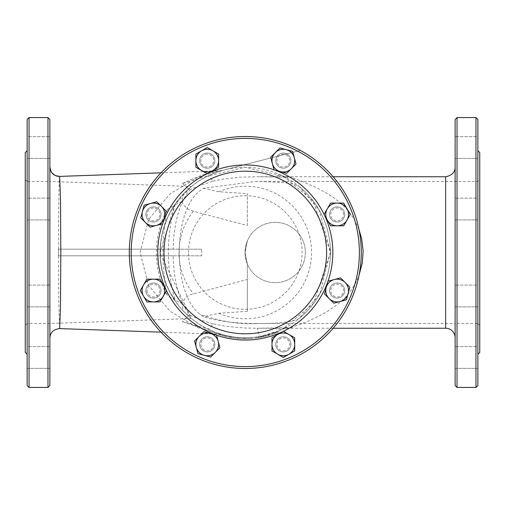 <?xml version="1.0" encoding="UTF-8"?>
<svg xmlns="http://www.w3.org/2000/svg" width="505" height="505" viewBox="0 0 505 505"><rect width="100%" height="100%" fill="white"/><g stroke="black" fill="none" stroke-linecap="round" stroke-linejoin="round"><path stroke-width="0.38" stroke-dasharray="2.52 1.89" d="M479.75 325.409L479.75 179.591L479.75 325.409L477.856 323.516L477.856 181.484L477.856 323.516L455.131 323.516L455.131 181.484L455.131 323.516L255.429 323.516C278.312 323.762 292.963 322.038 299.377 318.358L319.823 293.815L330.504 251.566L319.059 209.846L299.377 186.642L294.661 184.439L285.041 182.772L269.342 181.756L255.41 181.484L203.414 188.283L200.138 190.612C172.293 211.122 172.243 293.822 200.138 314.388L203.414 316.717C217.226 321.079 234.566 323.345 255.423 323.516L257.133 323.522C241.106 324.885 222.112 321.843 200.138 314.388M344.719 290.545A7.575 7.575 0 0 1 333.357 297.104A7.575 7.575 0 0 1 333.357 283.987A7.575 7.575 0 0 1 344.719 290.545A7.575 7.575 0 0 1 333.357 297.104A7.575 7.575 0 0 1 333.357 283.987A7.575 7.575 0 0 1 344.719 290.545A7.575 7.575 0 0 1 333.357 297.104A7.575 7.575 0 0 1 333.357 283.987A7.575 7.575 0 0 1 344.719 290.545A7.575 7.575 0 0 1 333.357 297.104A7.575 7.575 0 0 1 333.357 283.987A7.575 7.575 0 0 1 344.719 290.545M290.918 344.353A7.575 7.575 0 0 1 279.555 350.912A7.575 7.575 0 0 1 279.555 337.794A7.575 7.575 0 0 1 290.918 344.353A7.575 7.575 0 0 1 279.555 350.912A7.575 7.575 0 0 1 279.555 337.794A7.575 7.575 0 0 1 290.918 344.353A7.575 7.575 0 0 1 279.555 350.912A7.575 7.575 0 0 1 279.555 337.794A7.575 7.575 0 0 1 290.918 344.353A7.575 7.575 0 0 1 279.555 350.912A7.575 7.575 0 0 1 279.555 337.794A7.575 7.575 0 0 1 290.918 344.353M214.821 344.353A7.575 7.575 0 0 1 203.458 350.912A7.575 7.575 0 0 1 203.458 337.794A7.575 7.575 0 0 1 214.821 344.353A7.575 7.575 0 0 1 203.458 350.912A7.575 7.575 0 0 1 203.458 337.794A7.575 7.575 0 0 1 214.821 344.353A7.575 7.575 0 0 1 203.458 350.912A7.575 7.575 0 0 1 203.458 337.794A7.575 7.575 0 0 1 214.821 344.353A7.575 7.575 0 0 1 203.458 350.912A7.575 7.575 0 0 1 203.458 337.794A7.575 7.575 0 0 1 214.821 344.353M161.013 290.545A7.575 7.575 0 0 1 149.65 297.104A7.575 7.575 0 0 1 149.65 283.987A7.575 7.575 0 0 1 161.013 290.545A7.575 7.575 0 0 1 149.65 297.104A7.575 7.575 0 0 1 149.65 283.987A7.575 7.575 0 0 1 161.013 290.545A7.575 7.575 0 0 1 149.65 297.104A7.575 7.575 0 0 1 149.65 283.987A7.575 7.575 0 0 1 161.013 290.545A7.575 7.575 0 0 1 149.65 297.104A7.575 7.575 0 0 1 149.65 283.987A7.575 7.575 0 0 1 161.013 290.545A7.575 7.575 0 0 1 153.438 298.12A7.575 7.575 0 0 1 145.863 290.545A7.575 7.575 0 0 1 153.438 282.97A7.575 7.575 0 0 1 161.013 290.545A7.575 7.575 0 0 1 149.65 297.104A7.575 7.575 0 0 1 149.65 283.987A7.575 7.575 0 0 1 161.013 290.545M161.013 214.455A7.575 7.575 0 0 1 149.65 221.013A7.575 7.575 0 0 1 149.65 207.896A7.575 7.575 0 0 1 161.013 214.455A7.575 7.575 0 0 1 149.65 221.013A7.575 7.575 0 0 1 149.65 207.896A7.575 7.575 0 0 1 161.013 214.455A7.575 7.575 0 0 1 149.65 221.013A7.575 7.575 0 0 1 149.65 207.896A7.575 7.575 0 0 1 161.013 214.455A7.575 7.575 0 0 1 149.65 221.013A7.575 7.575 0 0 1 149.65 207.896A7.575 7.575 0 0 1 161.013 214.455M214.821 160.647A7.575 7.575 0 0 1 203.458 167.206A7.575 7.575 0 0 1 203.458 154.088A7.575 7.575 0 0 1 214.821 160.647A7.575 7.575 0 0 1 203.458 167.206A7.575 7.575 0 0 1 203.458 154.088A7.575 7.575 0 0 1 214.821 160.647A7.575 7.575 0 0 1 203.458 167.206A7.575 7.575 0 0 1 203.458 154.088A7.575 7.575 0 0 1 214.821 160.647A7.575 7.575 0 0 1 203.458 167.206A7.575 7.575 0 0 1 203.458 154.088A7.575 7.575 0 0 1 214.821 160.647M290.918 160.647A7.575 7.575 0 0 1 279.555 167.206A7.575 7.575 0 0 1 279.555 154.088A7.575 7.575 0 0 1 290.918 160.647A7.575 7.575 0 0 1 279.555 167.206A7.575 7.575 0 0 1 279.555 154.088A7.575 7.575 0 0 1 290.918 160.647A7.575 7.575 0 0 1 279.555 167.206A7.575 7.575 0 0 1 279.555 154.088A7.575 7.575 0 0 1 290.918 160.647A7.575 7.575 0 0 1 279.555 167.206A7.575 7.575 0 0 1 279.555 154.088A7.575 7.575 0 0 1 290.918 160.647M344.719 214.455A7.575 7.575 0 0 1 333.357 221.013A7.575 7.575 0 0 1 333.357 207.896A7.575 7.575 0 0 1 344.719 214.455A7.575 7.575 0 0 1 333.357 221.013A7.575 7.575 0 0 1 333.357 207.896A7.575 7.575 0 0 1 344.719 214.455A7.575 7.575 0 0 1 333.357 221.013A7.575 7.575 0 0 1 333.357 207.896A7.575 7.575 0 0 1 344.719 214.455A7.575 7.575 0 0 1 333.357 221.013A7.575 7.575 0 0 1 333.357 207.896A7.575 7.575 0 0 1 344.719 214.455A7.575 7.575 0 0 1 337.144 222.03A7.575 7.575 0 0 1 329.569 214.455A7.575 7.575 0 0 1 337.144 206.88A7.575 7.575 0 0 1 344.719 214.455M359.39 252.5A114.098 114.098 0 0 1 188.245 351.31A114.098 114.098 0 0 1 188.245 153.69A114.098 114.098 0 0 1 359.39 252.5A114.098 114.098 0 0 0 188.245 153.69A114.098 114.098 0 0 0 188.245 351.31A114.098 114.098 0 0 0 359.39 252.5A114.098 114.098 0 0 0 188.245 153.69A114.098 114.098 0 0 0 188.245 351.31A114.098 114.098 0 0 0 359.39 252.5M361.283 252.5A115.992 115.992 0 0 0 245.291 136.508A115.992 115.992 0 0 0 129.299 252.5A115.992 115.992 0 0 0 245.291 368.492A115.992 115.992 0 0 0 361.283 252.5A115.992 115.992 0 0 1 245.291 368.492A115.992 115.992 0 0 1 129.299 252.5A115.992 115.992 0 0 1 245.291 136.508A115.992 115.992 0 0 1 361.283 252.5A115.992 115.992 0 0 1 245.291 368.492A115.992 115.992 0 0 1 129.299 252.5A115.992 115.992 0 0 1 245.291 136.508A115.992 115.992 0 0 1 361.283 252.5M188.479 252.5A56.812 56.812 0 0 1 273.697 203.3A56.812 56.812 0 0 1 273.697 301.7A56.812 56.812 0 0 1 188.479 252.5A56.812 56.812 0 0 0 273.697 301.7A56.812 56.812 0 0 0 273.697 203.3A56.812 56.812 0 0 0 188.479 252.5M182.229 183.555C198.806 175.898 210.92 171.65 218.551 170.816A23.672 23.672 0 0 0 223.715 170.059C221.222 170.438 215.85 172.445 207.587 176.075L182.229 183.555L189.609 190.019L196.394 186.762L212.99 181.181A18.938 3.333 63.7 0 0 207.587 176.075L245.291 167.281A85.219 85.219 0 0 0 171.492 295.109A85.219 85.219 0 0 0 319.097 295.109A85.219 85.219 0 0 0 245.291 167.281L282.768 175.961A18.938 10.567 -63.9 0 0 274.707 176.958L287.932 177.305A18.938 11.23 -84.3 0 0 286.695 177.059L286.695 177.059A18.938 11.23 -84.3 0 0 285.016 177.103M247.343 225.533L247.343 193.667L247.343 225.527L193.402 211.26L187.658 208.956L183.675 205.207L181.813 201.527L183.296 194.034A85.219 85.219 0 0 0 183.296 310.966L181.813 303.473L185.796 297.451L189.792 294.888L247.343 279.473L247.343 264.052L245.039 252.5A30.155 30.155 0 0 1 290.274 226.385A30.155 30.155 0 0 1 290.274 278.615A30.155 30.155 0 0 1 245.039 252.5L247.343 240.942L245.039 252.5A30.155 30.155 0 0 0 290.274 278.615A30.155 30.155 0 0 0 290.274 226.385A30.155 30.155 0 0 0 245.039 252.5L247.343 264.058L247.343 311.332L247.343 279.473M183.296 310.966L191.427 318.535L160.079 253.062L174.61 204.897L191.427 186.465L183.296 194.034M247.343 311.332L218.81 313.258L203.414 316.717M203.414 188.283L218.81 191.742L247.343 193.661M299.377 186.642A85.219 85.219 0 0 1 299.377 318.358M285.016 327.897A18.938 11.23 -95.7 0 0 286.695 327.941A18.938 11.23 -95.7 0 0 287.932 327.695L257.133 328.25L244.729 328.023L225.678 326.318L212.99 323.819A18.938 3.333 -63.7 0 1 207.587 328.925L182.229 321.445L189.609 314.981C179.3 301.611 173.821 281.885 173.183 255.814L201.691 255.814L201.691 249.186L173.183 249.186C173.764 223.317 179.237 203.597 189.609 190.019M212.99 323.819L201.981 320.46L189.609 314.981M274.707 328.042A18.938 10.567 -116.1 0 0 282.768 329.039L278.64 330.92L260.517 336.349C242.002 339.524 224.359 337.05 207.587 328.925L215.231 332.24L223.709 334.941L214.821 332.082L205.92 328.073L199.544 324.399L192.582 319.463L184.969 312.69L179.521 306.686L174.174 299.452L170.463 293.272L167.174 286.55L164.081 278.318L162.32 271.949L160.3 258.686L160.508 243.934L161.657 236.163L163.349 229.112L167.774 217.106L170.703 211.286L175.166 204.083L181.484 196.016L190.593 187.153L197.916 181.661L205.731 177.021L212.599 173.802L223.715 170.059M287.932 327.695L282.768 329.039L278.64 330.92M212.99 181.181L222.194 179.243L240.733 177.173L257.14 176.75L274.707 176.958M288.065 177.129L282.768 175.961L287.932 177.305M167.25 209.556L175.159 204.828L174.301 207.492C166.385 237.546 166.385 267.549 174.301 297.508L175.159 300.172L167.25 295.444C161.512 266.791 161.512 238.158 167.25 209.556A75.75 61.32 -90 0 0 167.25 295.444M271.804 334.487L276.948 332.637A86.166 86.166 0 0 1 275.061 333.357L268.559 335.465A86.166 86.166 0 0 1 266.672 335.97L271.804 334.487L271.804 333.489L275.061 332.347A85.219 85.219 0 0 0 276.948 331.621L266.672 334.992A85.219 85.219 0 0 0 268.559 334.48L271.804 333.489L271.804 334.487M275.061 333.357L275.061 332.347L275.061 333.357M276.948 332.637L276.948 331.621L276.948 332.637M275.591 333.161L275.591 332.151M268.559 335.465L268.559 334.48L268.559 335.465M266.672 335.97L266.672 334.992L266.672 335.97M233.72 337.883L225.754 336.418A86.166 86.166 0 0 1 222.522 335.604A86.166 86.166 0 0 0 225.792 336.431L233.72 337.883L233.72 336.93L225.792 335.459A85.219 85.219 0 0 1 222.522 334.619A85.219 85.219 0 0 0 225.754 335.446L233.72 336.93M230.817 337.441L230.817 336.481M222.522 335.604L222.522 334.619L222.522 335.604M229.598 337.226L225.849 336.444A86.166 86.166 0 0 1 224.409 336.096A86.166 86.166 0 0 0 225.849 336.444L229.598 337.226L229.598 336.261L225.849 335.472A85.219 85.219 0 0 1 224.409 335.118A85.219 85.219 0 0 0 225.849 335.472L229.598 336.261M224.409 336.096L224.409 335.118L224.409 336.096M231.751 337.592L231.751 336.633M229.769 337.258L229.769 336.292M245.929 338.666A86.166 86.166 0 0 1 244.167 338.659L238.448 338.394A86.166 86.166 0 0 1 235.766 338.135A86.166 86.166 0 0 0 237.527 338.312L243.814 338.653A86.166 86.166 0 0 0 245.929 338.666L245.929 337.719A85.219 85.219 0 0 1 243.814 337.706L237.527 337.365A85.219 85.219 0 0 1 235.766 337.182A85.219 85.219 0 0 0 238.448 337.441L244.167 337.712A85.219 85.219 0 0 0 245.929 337.719L245.929 338.666M238.448 338.394L238.448 337.441M235.766 338.135L235.766 337.182L235.766 338.135M244.167 338.659L244.167 337.712L244.167 338.659M237.527 338.312L237.527 337.365L237.527 338.312M243.814 338.653L243.814 337.706M219.056 334.575L226.038 336.488L226.038 335.516L219.063 333.578L226.038 335.516L226.038 336.488A86.166 86.166 0 0 0 279.366 331.64L279.366 330.611A85.219 85.219 0 0 1 226.038 335.516A85.219 85.219 0 0 0 279.366 330.611L279.366 331.64A86.166 86.166 0 0 1 226.038 336.488L226.038 335.516L226.038 336.488L219.056 334.575L219.063 333.578L219.056 334.575M265.718 336.21L258.383 337.668A86.166 86.166 0 0 1 254.722 338.148A86.166 86.166 0 0 0 258.775 337.605L263.263 336.772A86.166 86.166 0 0 0 265.718 336.21L265.718 335.238A85.219 85.219 0 0 1 263.263 335.8L258.775 336.646A85.219 85.219 0 0 1 256.609 336.961A85.219 85.219 0 0 0 258.27 336.728L258.491 336.69A85.219 85.219 0 0 1 254.722 337.195A85.219 85.219 0 0 0 258.383 336.709L265.718 335.238M258.491 337.649L258.27 337.681A86.166 86.166 0 0 1 256.609 337.921A86.166 86.166 0 0 0 258.491 337.649L258.491 336.69M260.839 337.252L260.839 336.292M256.609 337.921L256.609 336.961L256.609 337.921M261.64 337.1L261.64 336.134M260.744 337.271L260.744 336.305M254.722 338.148L254.722 337.195L254.722 338.148M263.61 336.696L263.61 335.724M260.662 337.283L260.662 336.324M258.775 337.605L258.775 336.646M263.263 336.772L263.263 335.8M249.18 338.577A86.166 86.166 0 0 0 251.458 338.445L251.458 337.498A85.219 85.219 0 0 1 249.18 337.63A85.219 85.219 0 0 0 251.458 337.498L251.458 338.445A86.166 86.166 0 0 1 249.18 338.577L249.18 337.63L249.18 338.577M283.829 176.491L313.283 201.129L330.51 252.5L313.289 303.871L282.768 329.039L288.058 327.871M290.754 327.852L308.176 321.13L319.987 315.549L327.852 311.13L337.75 304.307L344.088 298.707L350.249 291.6L355.81 282.699L358.967 275.56M358.973 229.44L354.024 219.069L349.46 212.371L343.116 205.346L334.809 198.471L325.548 192.5L316.572 187.721L302.009 181.327L290.754 177.148M160.981 172.843L218.551 170.816L197.43 177.514L169.996 193.851L148.609 219.467L140.1 252.513L148.621 285.559L170.015 311.168L197.455 327.492L218.551 334.184L182.229 321.445M173.183 255.814L58.511 255.814L58.864 307.476L59.672 328.591M173.183 249.186L58.511 249.186C58.599 205.238 58.978 180.979 59.653 176.415M445.662 328.25L445.662 176.75M455.131 337.719L455.131 167.389L455.131 337.719M333.136 328.25L257.133 328.25A18.938 2.247 -100.3 0 0 260.517 336.349M455.131 119.464L455.131 385.536M455.131 136.634L455.131 158.412L455.131 136.634L455.131 158.412L455.131 136.634L477.856 136.634L477.856 158.412L477.856 136.634L477.856 158.412L477.856 136.634L455.131 136.634M455.131 198.13L455.131 219.909L455.131 198.13L455.131 219.909L455.131 198.13L477.856 198.13L477.856 219.909L477.856 198.13L477.856 219.909L477.856 198.13L455.131 198.13M455.131 285.091L455.131 306.87L455.131 285.091L455.131 306.87L455.131 285.091L477.856 285.091L477.856 306.87L477.856 285.091L477.856 306.87L477.856 285.091L455.131 285.091M455.131 346.588L455.131 368.366L455.131 346.588L455.131 368.366L455.131 346.588L477.856 346.588L477.856 368.366L477.856 346.588L477.856 368.366L477.856 346.588L455.131 346.588M58.511 255.814L58.511 249.186M58.233 255.814L201.691 255.814M201.691 249.186L58.233 249.186M49.869 119.464L49.869 385.536M49.869 136.634L49.869 158.412L49.869 136.634L49.869 158.412L49.869 136.634L27.144 136.634L27.144 158.412L27.144 136.634L27.144 158.412L27.144 136.634L49.869 136.634M49.869 198.13L49.869 219.909L49.869 198.13L49.869 219.909L49.869 198.13L27.144 198.13L27.144 219.909L27.144 198.13L27.144 219.909L27.144 198.13L49.869 198.13M49.869 285.091L49.869 306.87L49.869 285.091L49.869 306.87L49.869 285.091L27.144 285.091L27.144 306.87L27.144 285.091L27.144 306.87L27.144 285.091L49.869 285.091M49.869 346.588L49.869 368.366L49.869 346.588L49.869 368.366L49.869 346.588L27.144 346.588L27.144 368.366L27.144 346.588L27.144 368.366L27.144 346.588L49.869 346.588M25.25 179.591L25.25 325.409L25.25 179.591L27.144 181.484L27.144 323.516L27.144 181.484L49.869 181.484L49.869 323.516L49.869 181.484L191.427 186.465M181.813 201.527L175.159 204.828L171.397 210.528A71.016 57.488 90 0 0 171.397 294.478L175.159 300.172L181.813 303.473M479.75 352.395L479.75 152.605M457.025 387.43L457.025 117.57M475.962 117.57L475.962 387.43M477.856 385.536L477.856 119.464M477.856 252.5L477.856 150.711L477.856 252.5M25.25 352.395L25.25 152.605M47.975 387.43L47.975 117.57M29.037 117.57L29.037 387.43M27.144 385.536L27.144 119.464M27.144 252.5L27.144 150.711L27.144 252.5M147.024 290.545A6.413 6.413 0 0 0 156.645 296.1A6.413 6.413 0 0 0 156.645 284.99A6.413 6.413 0 0 0 147.024 290.545M153.438 301.908L146.879 301.908L140.321 290.545L146.879 279.183L153.438 279.183A11.362 11.362 0 0 1 163.279 296.227A11.362 11.362 0 0 1 143.597 296.227A11.362 11.362 0 0 1 153.438 279.183L159.997 279.183L166.562 290.545L159.997 301.908L153.438 301.908M164.8 290.545A11.362 11.362 0 0 1 147.757 300.387A11.362 11.362 0 0 1 147.757 280.704A11.362 11.362 0 0 1 164.8 290.545M202.713 348.886A6.413 6.413 0 0 0 213.438 346.013A6.413 6.413 0 0 0 205.585 338.161A6.413 6.413 0 0 0 202.713 348.886M201.886 349.712A7.575 7.575 0 0 1 201.886 339A7.575 7.575 0 0 1 212.605 339A7.575 7.575 0 0 1 212.605 349.712A7.575 7.575 0 0 1 201.886 349.712M212.605 339A7.575 7.575 0 0 1 209.209 351.669A7.575 7.575 0 0 1 199.93 342.396A7.575 7.575 0 0 1 212.605 339M215.281 352.389L210.642 357.029L197.966 353.633L194.57 340.957L199.21 336.317A11.362 11.362 0 0 1 218.223 341.412A11.362 11.362 0 0 1 204.304 355.331A11.362 11.362 0 0 1 199.21 336.317L203.85 331.678L216.525 335.074L219.921 347.749L215.281 352.389M215.281 336.317A11.362 11.362 0 0 1 210.187 355.331A11.362 11.362 0 0 1 196.268 341.412A11.362 11.362 0 0 1 215.281 336.317M283.343 350.767A6.413 6.413 0 0 0 288.892 341.146A6.413 6.413 0 0 0 277.788 341.146A6.413 6.413 0 0 0 283.343 350.767M283.343 351.928A7.575 7.575 0 0 1 275.768 344.353A7.575 7.575 0 0 1 283.343 336.778A7.575 7.575 0 0 1 290.918 344.353A7.575 7.575 0 0 1 283.343 351.928M283.343 336.778A7.575 7.575 0 0 1 289.902 348.141A7.575 7.575 0 0 1 276.778 348.141A7.575 7.575 0 0 1 283.343 336.778M294.705 344.353L294.705 350.912L283.343 357.477L271.98 350.912L271.98 344.353A11.362 11.362 0 0 1 289.024 334.512A11.362 11.362 0 0 1 289.024 354.194A11.362 11.362 0 0 1 271.98 344.353L271.98 337.794L283.343 331.236L294.705 337.794L294.705 344.353M283.343 332.991A11.362 11.362 0 0 1 293.178 350.034A11.362 11.362 0 0 1 273.502 350.034A11.362 11.362 0 0 1 283.343 332.991M341.683 295.084A6.413 6.413 0 0 0 338.805 284.353A6.413 6.413 0 0 0 330.952 292.206A6.413 6.413 0 0 0 341.683 295.084M342.504 295.905A7.575 7.575 0 0 1 331.791 295.905A7.575 7.575 0 0 1 331.791 285.192A7.575 7.575 0 0 1 342.504 285.192A7.575 7.575 0 0 1 342.504 295.905M331.791 285.192A7.575 7.575 0 0 1 344.46 288.589A7.575 7.575 0 0 1 335.187 297.862A7.575 7.575 0 0 1 331.791 285.192M345.18 282.51L349.82 287.149L346.424 299.825L333.748 303.221L329.115 298.581A11.362 11.362 0 0 1 334.209 279.574A11.362 11.362 0 0 1 348.122 293.487A11.362 11.362 0 0 1 329.115 298.581L324.475 293.942L327.871 281.272L340.54 277.876L345.18 282.51M329.115 282.51A11.362 11.362 0 0 1 348.122 287.604A11.362 11.362 0 0 1 334.209 301.523A11.362 11.362 0 0 1 329.115 282.51M343.558 214.455A6.413 6.413 0 0 0 333.938 208.9A6.413 6.413 0 0 0 333.938 220.01A6.413 6.413 0 0 0 343.558 214.455M329.569 214.455A7.575 7.575 0 0 1 340.932 207.896A7.575 7.575 0 0 1 340.932 221.013A7.575 7.575 0 0 1 329.569 214.455M337.144 203.092L343.709 203.092L350.268 214.455L343.709 225.817L337.144 225.817A11.362 11.362 0 0 1 327.309 208.773A11.362 11.362 0 0 1 346.985 208.773A11.362 11.362 0 0 1 337.144 225.817L330.586 225.817L324.027 214.455L330.586 203.092L337.144 203.092M325.782 214.455A11.362 11.362 0 0 1 342.826 204.613A11.362 11.362 0 0 1 342.826 224.296A11.362 11.362 0 0 1 325.782 214.455M287.875 156.114A6.413 6.413 0 0 0 277.144 158.987A6.413 6.413 0 0 0 284.997 166.839A6.413 6.413 0 0 0 287.875 156.114M288.696 155.287A7.575 7.575 0 0 1 288.696 166A7.575 7.575 0 0 1 277.984 166A7.575 7.575 0 0 1 277.984 155.287A7.575 7.575 0 0 1 288.696 155.287M277.984 166A7.575 7.575 0 0 1 281.38 153.331A7.575 7.575 0 0 1 290.659 162.604A7.575 7.575 0 0 1 277.984 166M275.307 152.611L279.947 147.971L292.616 151.367L296.012 164.043L291.372 168.683A11.362 11.362 0 0 1 272.365 163.588A11.362 11.362 0 0 1 286.278 149.669A11.362 11.362 0 0 1 291.372 168.683L286.733 173.322L274.064 169.926L270.667 157.251L275.307 152.611M275.307 168.683A11.362 11.362 0 0 1 280.401 149.669A11.362 11.362 0 0 1 294.314 163.588A11.362 11.362 0 0 1 275.307 168.683M207.246 154.233A6.413 6.413 0 0 0 201.691 163.854A6.413 6.413 0 0 0 212.801 163.854A6.413 6.413 0 0 0 207.246 154.233M207.246 153.072A7.575 7.575 0 0 1 214.821 160.647A7.575 7.575 0 0 1 207.246 168.222A7.575 7.575 0 0 1 199.671 160.647A7.575 7.575 0 0 1 207.246 153.072M207.246 168.222A7.575 7.575 0 0 1 200.687 156.859A7.575 7.575 0 0 1 213.804 156.859A7.575 7.575 0 0 1 207.246 168.222M195.883 160.647L195.883 154.088L207.246 147.523L218.608 154.088L218.608 160.647A11.362 11.362 0 0 1 201.564 170.488A11.362 11.362 0 0 1 201.564 150.806A11.362 11.362 0 0 1 218.608 160.647L218.608 167.206L207.246 173.764L195.883 167.206L195.883 160.647M207.246 172.009A11.362 11.362 0 0 1 197.405 154.966A11.362 11.362 0 0 1 217.087 154.966A11.362 11.362 0 0 1 207.246 172.009M148.906 209.916A6.413 6.413 0 0 0 151.778 220.647A6.413 6.413 0 0 0 159.637 212.794A6.413 6.413 0 0 0 148.906 209.916M148.085 209.095A7.575 7.575 0 0 1 158.797 209.095A7.575 7.575 0 0 1 158.797 219.808A7.575 7.575 0 0 1 148.085 219.808A7.575 7.575 0 0 1 148.085 209.095M158.797 219.808A7.575 7.575 0 0 1 146.122 216.411A7.575 7.575 0 0 1 155.401 207.138A7.575 7.575 0 0 1 158.797 219.808M145.402 222.49L140.769 217.851L144.159 205.175L156.834 201.779L161.474 206.419A11.362 11.362 0 0 1 156.38 225.426A11.362 11.362 0 0 1 142.467 211.513A11.362 11.362 0 0 1 161.474 206.419L166.113 211.058L162.717 223.728L150.042 227.124L145.402 222.49M161.474 222.49A11.362 11.362 0 0 1 142.467 217.396A11.362 11.362 0 0 1 156.38 203.477A11.362 11.362 0 0 1 161.474 222.49M282.308 331.829A87.542 87.542 0 0 0 283.438 331.293M327.562 282.421A87.542 87.542 0 0 0 327.979 281.241M324.62 215.483A87.542 87.542 0 0 0 324.084 214.354M275.212 170.229A87.542 87.542 0 0 0 274.032 169.813M208.275 173.171A87.542 87.542 0 0 0 207.145 173.707M163.027 222.579A87.542 87.542 0 0 0 162.604 223.759M165.962 289.517A87.542 87.542 0 0 0 166.505 290.646M215.376 334.771A87.542 87.542 0 0 0 216.55 335.187M193.402 211.26A66.281 66.281 0 0 0 193.402 293.74M218.81 313.258A66.281 66.281 0 0 0 311.572 252.5A66.281 66.281 0 0 0 218.81 191.742M274.455 333.584L274.455 332.574M269.171 335.288L269.171 334.304M268.029 335.61L268.029 334.632M225.792 336.431L225.792 335.459M230.842 337.447L230.842 336.481M225.754 336.418L225.754 335.446M225.849 336.444L225.849 335.472L225.849 336.444M258.27 337.681L258.27 336.728M258.383 337.668L258.383 336.709M262 337.031L262 336.065M58.511 250.96L58.511 254.04M255.41 181.484L477.856 181.484L479.75 179.591M218.873 334.518L218.873 333.521M282.768 329.033L283.816 328.515M160.975 332.151L218.551 334.177L223.709 334.941M223.374 334.853L222.004 334.474M223.406 170.141L300.311 150.389L223.418 170.134M333.136 176.75L257.14 176.75M191.427 318.535L49.869 323.516L27.144 323.516L25.25 325.409M455.131 219.909L477.856 219.909L455.131 219.909M455.131 306.87L477.856 306.87L455.131 306.87M455.131 368.366L477.856 368.366L455.131 368.366M455.131 158.412L477.856 158.412L455.131 158.412M27.144 219.909L49.869 219.909L27.144 219.909M27.144 306.87L49.869 306.87L27.144 306.87M27.144 368.366L49.869 368.366L27.144 368.366M27.144 158.412L49.869 158.412L27.144 158.412"/><path stroke-width="0.76" d="M359.39 252.5A114.098 114.098 0 0 1 188.245 351.31A114.098 114.098 0 0 1 188.245 153.69A114.098 114.098 0 0 1 359.39 252.5M361.283 252.5A115.992 115.992 0 0 0 245.291 136.508A115.992 115.992 0 0 0 129.299 252.5A115.992 115.992 0 0 0 245.291 368.492A115.992 115.992 0 0 0 361.283 252.5M358.967 275.56L362.337 262.682L363.108 250.897L361.675 238.745L358.973 229.44M160.975 332.151L59.685 328.591L60.486 306.365L60.815 252.5L60.486 198.642L59.672 176.403L160.981 172.843M138.547 173.632L59.653 176.415A9.469 9.469 -0 0 1 49.869 166.953M455.131 337.719A9.469 9.469 180 0 0 445.662 328.25L333.136 328.25M455.131 167.281C455.055 172.306 451.899 175.462 445.662 176.75L445.662 328.25M457.025 387.43L455.131 385.536L455.131 119.464L457.025 117.57L457.025 387.43L475.962 387.43L475.962 117.57L477.856 119.464L477.856 385.536L475.962 387.43M47.975 387.43L49.869 385.536L49.869 119.464L47.975 117.57L47.975 387.43L29.037 387.43L29.037 117.57L27.144 119.464L27.144 385.536L29.037 387.43M477.856 150.711L479.75 152.605L479.75 352.395L477.856 354.289M27.144 150.711L25.25 152.605L25.25 352.395L27.144 354.289M143.597 284.864L146.879 279.183L153.438 279.183A11.362 11.362 0 0 0 143.597 296.227L140.321 290.545L143.597 284.864M159.997 279.183L163.279 284.864A11.362 11.362 0 0 0 153.438 279.183L159.997 279.183M166.562 290.545L163.279 296.227A11.362 11.362 0 0 0 163.279 284.864L166.562 290.545M153.438 301.908L146.879 301.908L143.597 296.227A11.362 11.362 0 0 0 163.279 296.227L159.997 301.908L153.438 301.908M196.268 347.295L194.57 340.957L199.21 336.317A11.362 11.362 0 0 0 204.304 355.331L197.966 353.633L196.268 347.295M203.85 331.678L210.187 333.376A11.362 11.362 0 0 0 199.21 336.317L203.85 331.678M216.525 335.074L218.223 341.412A11.362 11.362 0 0 0 210.187 333.376L216.525 335.074M215.281 352.389L210.642 357.029L204.304 355.331A11.362 11.362 0 0 0 218.223 341.412L219.921 347.749L215.281 352.389M277.662 354.194L271.98 350.912L271.98 344.353A11.362 11.362 0 0 0 289.024 354.194L283.343 357.477L277.662 354.194M271.98 337.794L277.662 334.512A11.362 11.362 0 0 0 271.98 344.353L271.98 337.794M283.343 331.236L289.024 334.512A11.362 11.362 0 0 0 277.662 334.512L283.343 331.236M294.705 344.353L294.705 350.912L289.024 354.194A11.362 11.362 0 0 0 289.024 334.512L294.705 337.794L294.705 344.353M340.086 301.523L333.748 303.221L329.115 298.581A11.362 11.362 0 0 0 348.122 293.487L346.424 299.825L340.086 301.523M324.475 293.942L326.173 287.604A11.362 11.362 0 0 0 329.115 298.581L324.475 293.942M327.871 281.272L334.209 279.574A11.362 11.362 0 0 0 326.173 287.604L327.871 281.272M345.18 282.51L349.82 287.149L348.122 293.487A11.362 11.362 0 0 0 334.209 279.574L340.54 277.876L345.18 282.51M346.985 220.136L343.709 225.817L337.144 225.817A11.362 11.362 0 0 0 346.985 208.773L350.268 214.455L346.985 220.136M330.586 225.817L327.309 220.136A11.362 11.362 0 0 0 337.144 225.817L330.586 225.817M324.027 214.455L327.309 208.773A11.362 11.362 0 0 0 327.309 220.136L324.027 214.455M337.144 203.092L343.709 203.092L346.985 208.773A11.362 11.362 0 0 0 327.309 208.773L330.586 203.092L337.144 203.092M294.314 157.705L296.012 164.043L291.372 168.683A11.362 11.362 0 0 0 286.278 149.669L292.616 151.367L294.314 157.705M286.733 173.322L280.401 171.624A11.362 11.362 0 0 0 291.372 168.683L286.733 173.322M274.064 169.926L272.365 163.588A11.362 11.362 0 0 0 280.401 171.624L274.064 169.926M275.307 152.611L279.947 147.971L286.278 149.669A11.362 11.362 0 0 0 272.365 163.588L270.667 157.251L275.307 152.611M212.927 150.806L218.608 154.088L218.608 160.647A11.362 11.362 0 0 0 201.564 150.806L207.246 147.523L212.927 150.806M218.608 167.206L212.927 170.488A11.362 11.362 0 0 0 218.608 160.647L218.608 167.206M207.246 173.764L201.564 170.488A11.362 11.362 0 0 0 212.927 170.488L207.246 173.764M195.883 160.647L195.883 154.088L201.564 150.806A11.362 11.362 0 0 0 201.564 170.488L195.883 167.206L195.883 160.647M150.496 203.477L156.834 201.779L161.474 206.419A11.362 11.362 0 0 0 142.467 211.513L144.159 205.175L150.496 203.477M166.113 211.058L164.415 217.396A11.362 11.362 0 0 0 161.474 206.419L166.113 211.058M162.717 223.728L156.38 225.426A11.362 11.362 0 0 0 164.415 217.396L162.717 223.728M145.402 222.49L140.769 217.851L142.467 211.513A11.362 11.362 0 0 0 156.38 225.426L150.042 227.124L145.402 222.49M216.55 335.187A87.542 87.542 0 0 0 282.308 331.829M283.438 331.293A87.542 87.542 0 0 0 327.562 282.421M327.979 281.241A87.542 87.542 0 0 0 324.62 215.483M324.084 214.354A87.542 87.542 0 0 0 275.212 170.229M274.032 169.813A87.542 87.542 0 0 0 208.275 173.171M207.145 173.707A87.542 87.542 0 0 0 163.027 222.579M162.604 223.759A87.542 87.542 0 0 0 165.962 289.517M166.505 290.646A87.542 87.542 0 0 0 215.376 334.771M245.291 333.805A81.305 81.305 0 0 1 174.882 211.847A81.305 81.305 0 0 1 315.707 211.847A81.305 81.305 0 0 1 245.291 333.805M445.662 176.75L333.136 176.75M59.672 328.597C53.492 329.304 50.222 332.454 49.869 338.06M59.672 176.403L55.443 175.57L52.11 173.057L50.86 171.157L49.869 166.94M457.025 117.57L475.962 117.57M29.037 117.57L47.975 117.57"/></g></svg>

